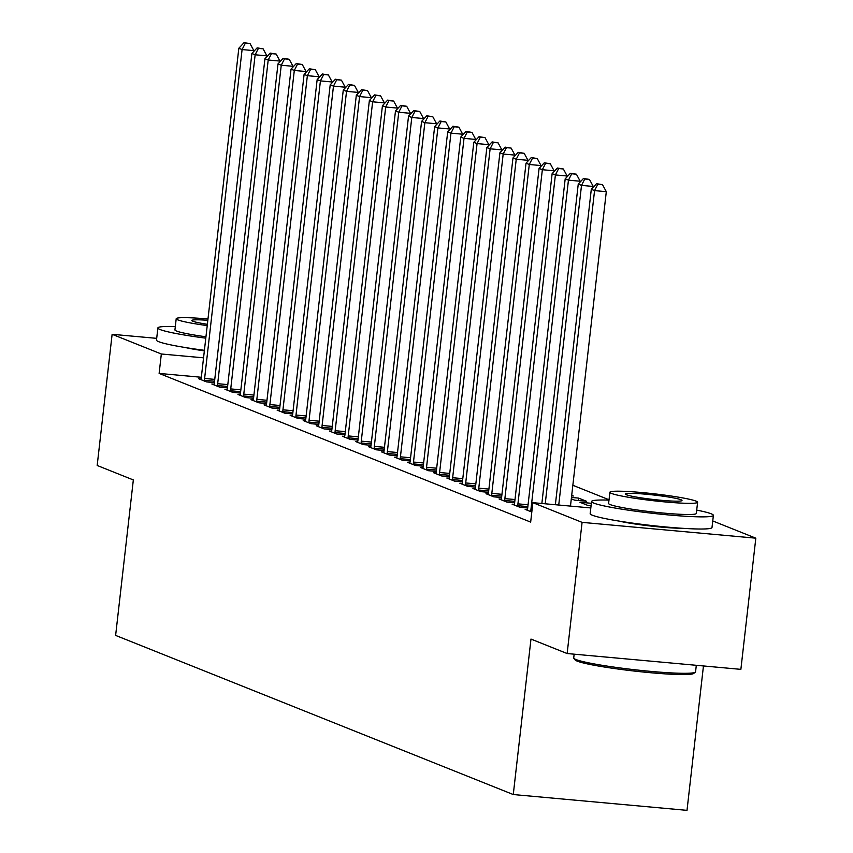 <?xml version="1.0" encoding="UTF-8"?>
<svg xmlns="http://www.w3.org/2000/svg" width="853" height="853" viewBox="0 0 853 853"><rect width="100%" height="100%" fill="white"/><g stroke="black" fill="none" stroke-linecap="round" stroke-linejoin="round"><path stroke-width="1.28" d="M609.031 499.762L572.853 485.282M712.756 520.948L755.822 538.179L582.087 522.367L532.869 502.673L590.82 507.951M582.087 522.367L567.138 653.537L740.873 669.36L755.822 538.179M703.458 665.948L687.006 810.35L513.271 794.538L115.624 635.41L133.335 479.94L97.178 465.471L112.127 334.301L156.696 338.353M514.199 504.997L514.359 504.315L512.088 504.155L519.925 507.29L527.687 507.993M591.342 503.291L579.891 502.246L587.728 505.381L591.076 505.69M488.097 494.548L488.257 493.866L485.986 493.706L493.812 496.841L501.585 497.544M571.702 495.348L573.355 496.009L571.649 495.849M462.134 483.459L459.874 483.256L467.7 486.391L475.473 487.095M435.872 473.65L436.032 472.967L433.761 472.807L441.598 475.942L449.36 476.646M409.771 463.2L409.93 462.518L407.649 462.358L415.486 465.493L423.248 466.196M383.658 452.751L383.818 452.069L381.547 451.909L389.373 455.044L397.146 455.747M357.695 441.662L355.434 441.459L363.271 444.594L371.034 445.298M331.444 431.853L331.593 431.181L329.322 431.01L337.159 434.145L344.921 434.849M305.481 420.774L303.22 420.561L311.046 423.696L318.819 424.41M279.368 410.325L277.108 410.112L284.945 413.247L292.707 413.961M253.266 399.876L250.995 399.662L258.832 402.797L266.594 403.512M227.154 389.426L224.893 389.224L232.72 392.359L240.493 393.062M201.041 378.977L198.781 378.775L206.618 381.909L214.38 382.613M201.34 377.271L159.127 373.422L530.662 522.1L532.869 502.673M214.092 384.202L211.832 383.999L219.669 387.134L227.431 387.838M240.205 394.651L237.944 394.438L245.781 397.573L253.544 398.287M266.317 405.1L264.057 404.887L271.883 408.022L279.656 408.736M292.43 415.55L290.159 415.336L297.996 418.471L305.758 419.186M318.532 425.999L316.271 425.786L324.108 428.92L331.87 429.635M344.495 437.077L344.655 436.395L342.384 436.235L350.21 439.37L357.983 440.073M370.607 447.526L370.756 446.844L368.485 446.684L376.322 449.819L384.085 450.523M396.709 457.976L396.869 457.293L394.598 457.133L402.435 460.268L410.197 460.972M422.821 468.425L422.981 467.743L420.71 467.583L428.537 470.717L436.309 471.421M448.934 478.874L449.094 478.192L446.823 478.032L454.649 481.167L462.422 481.87M475.036 489.323L475.196 488.641L472.925 488.481L480.761 491.616L488.524 492.32M578.302 500.487L578.579 498.099L571.467 497.448M578.579 498.099L586.406 501.233L574.666 500.157L571.307 498.813M501.148 499.773L501.308 499.09L499.037 498.93L506.863 502.065L514.636 502.769M527.261 510.222L527.421 509.54L525.149 509.369L531.803 512.035M682.091 528.274A38.257 3.017 -173.5 0 1 619.139 521.108M159.127 373.422L161.334 353.995L112.127 334.301M567.138 653.537L530.982 639.068L513.271 794.538M204.347 350.871A38.257 3.017 -173.5 0 1 185.474 347.555M203.558 357.834L161.334 353.995M253.736 51.489L253.831 50.626L242.092 49.559L204.613 378.465A4.905 1.354 -84.8 0 0 204.507 380.321L204.496 381.056M245.355 43.172L250.046 43.599L244.043 42.65L245.355 43.172L242.092 49.559L238.829 48.258L201.351 377.154A4.905 1.354 -84.8 0 1 201.052 378.935L200.892 379.617M253.831 50.626L250.046 43.599M244.043 42.65L238.829 48.258M266.786 56.714L266.882 55.85L255.143 54.784L217.675 383.69A4.905 1.354 -84.8 0 0 217.558 385.545L217.558 386.281M258.406 48.397L263.108 48.824L257.105 47.875L258.406 48.397L255.143 54.784L251.88 53.472L214.412 382.379A4.905 1.354 -84.8 0 1 214.103 384.159L213.954 384.842M266.882 55.85L263.108 48.824M257.105 47.875L251.88 53.472M279.837 61.938L279.944 61.075L268.205 60.009L230.726 388.915A4.905 1.354 -84.8 0 0 230.619 390.759L230.609 391.506M271.467 53.622L276.159 54.048L270.156 53.099L271.467 53.622L268.205 60.009L264.942 58.697L227.463 387.603A4.905 1.354 -84.8 0 1 227.165 389.384L227.005 390.066M279.944 61.075L276.159 54.048M270.156 53.099L264.942 58.697M175.313 326.56A61.309 4.83 6.5 0 0 157.88 327.947A61.309 4.83 6.5 0 0 160.108 329.546A61.309 4.83 6.5 0 0 205.797 338.172M157.88 327.947L156.494 340.102A61.309 4.83 6.5 0 0 158.722 341.69A61.309 4.83 6.5 0 0 204.411 350.316M205.957 336.786A44.143 3.476 -173.5 0 1 176.539 331.049A44.143 3.476 -173.5 0 1 174.94 329.898L176.208 318.723A44.143 3.476 6.5 0 0 177.808 319.875A44.143 3.476 6.5 0 0 207.226 325.611M207.833 320.301A28.448 2.239 6.5 0 0 191.808 320.493A28.448 2.239 6.5 0 0 192.842 321.24A28.448 2.239 6.5 0 0 207.375 324.3M207.983 318.99A44.143 3.476 6.5 0 0 176.208 318.723M695.334 672.175L693.702 673.454A59.838 4.713 -173.5 0 1 639.91 671.674A59.838 4.713 -173.5 0 1 577.193 661.118A59.838 4.713 -173.5 0 1 575.167 659.945L573.877 658.335A61.309 4.83 6.5 0 0 575.956 659.529A61.309 4.83 6.5 0 0 640.219 670.341A61.309 4.83 6.5 0 0 695.334 672.175A61.309 4.83 6.5 0 0 695.568 671.812L696.304 665.297M608.989 500.114A61.309 4.83 6.5 0 0 591.555 501.5A61.309 4.83 6.5 0 0 593.773 503.099A61.309 4.83 6.5 0 0 660.435 514.156A61.309 4.83 6.5 0 0 713.385 515.383A61.309 4.83 6.5 0 0 711.167 513.783A61.309 4.83 6.5 0 0 696.709 510.105M591.555 501.5L590.169 513.645A61.309 4.83 6.5 0 0 592.387 515.244A61.309 4.83 6.5 0 0 659.049 526.301A61.309 4.83 6.5 0 0 711.999 527.527L713.385 515.383M697.605 502.257L696.325 513.431A44.143 3.476 -173.5 0 1 658.207 512.557A44.143 3.476 -173.5 0 1 610.204 504.592A44.143 3.476 -173.5 0 1 608.605 503.441L609.884 492.266A44.143 3.476 6.5 0 0 611.484 493.418A44.143 3.476 6.5 0 0 659.476 501.383A44.143 3.476 6.5 0 0 697.605 502.257A44.143 3.476 6.5 0 0 696.005 501.116A44.143 3.476 6.5 0 0 648.013 493.141A44.143 3.476 6.5 0 0 609.884 492.266M680.971 499.741A28.448 2.239 6.5 0 0 650.05 494.612A28.448 2.239 6.5 0 0 625.473 494.047A28.448 2.239 6.5 0 0 626.507 494.783A28.448 2.239 6.5 0 0 657.439 499.922A28.448 2.239 6.5 0 0 682.005 500.487A28.448 2.239 6.5 0 0 680.971 499.741M574.154 654.176L573.728 657.93A61.309 4.83 6.5 0 0 573.877 658.335M292.899 67.163L292.995 66.299L281.255 65.233L243.777 394.139A4.905 1.354 -84.8 0 0 243.67 395.984L243.659 396.73M284.518 58.846L289.21 59.273L283.207 58.324L284.518 58.846L281.255 65.233L277.993 63.922L240.514 392.828A4.905 1.354 -84.8 0 1 240.215 394.608L240.056 395.291M292.995 66.299L289.21 59.273M283.207 58.324L277.993 63.922M305.95 72.388L306.046 71.524L294.306 70.458L256.838 399.364A4.905 1.354 -84.8 0 0 256.721 401.209L256.721 401.955M297.569 64.071L302.271 64.497L296.268 63.548L297.569 64.071L294.306 70.458L291.044 69.146L253.576 398.052A4.905 1.354 -84.8 0 1 253.266 399.833L253.117 400.515M306.046 71.524L302.271 64.497M296.268 63.548L291.044 69.146M319.001 77.612L319.107 76.749L307.368 75.682L269.889 404.589A4.905 1.354 -84.8 0 0 269.783 406.433L269.772 407.18M310.631 69.296L315.322 69.722L309.319 68.773L310.631 69.296L307.368 75.682L304.105 74.371L266.626 403.277A4.905 1.354 -84.8 0 1 266.328 405.058L266.168 405.74M319.107 76.749L315.322 69.722M309.319 68.773L304.105 74.371M332.062 82.837L332.158 81.973L320.419 80.907L282.94 409.813A4.905 1.354 -84.8 0 0 282.833 411.658L282.833 412.404M323.682 74.52L328.373 74.947L322.381 73.998L323.682 74.52L320.419 80.907L317.156 79.596L279.677 408.502A4.905 1.354 -84.8 0 1 279.379 410.282L279.219 410.965M332.158 81.973L328.373 74.947M322.381 73.998L317.156 79.596M345.113 88.062L345.209 87.198L333.47 86.132L296.002 415.038A4.905 1.354 -84.8 0 0 295.884 416.882L295.884 417.629M336.732 79.745L341.435 80.171L335.432 79.222L336.732 79.745L333.47 86.132L330.207 84.82L292.739 413.726A4.905 1.354 -84.8 0 1 292.43 415.507L292.28 416.189M345.209 87.198L341.435 80.171M335.432 79.222L330.207 84.82M358.164 93.286L358.271 92.423L346.531 91.356L309.053 420.262A4.905 1.354 -84.8 0 0 308.946 422.107L308.935 422.853M349.794 84.969L354.485 85.396L348.482 84.447L349.794 84.969L346.531 91.356L343.269 90.045L305.79 418.951A4.905 1.354 -84.8 0 1 305.491 420.732L305.331 421.414M358.271 92.423L354.485 85.396M348.482 84.447L343.269 90.045M371.226 98.511L371.322 97.647L359.582 96.581L322.103 425.487A4.905 1.354 -84.8 0 0 321.997 427.332L321.997 428.078M362.845 90.194L367.536 90.621L361.544 89.672L362.845 90.194L359.582 96.581L356.319 95.269L318.841 424.176A4.905 1.354 -84.8 0 1 318.542 425.956L318.382 426.639M371.322 97.647L367.536 90.621M361.544 89.672L356.319 95.269M384.276 103.735L384.372 102.872L372.633 101.806L335.165 430.701A4.905 1.354 -84.8 0 0 335.048 432.556L335.048 433.303M375.896 95.419L380.598 95.845L374.595 94.896L375.896 95.419L372.633 101.806L369.37 100.494L331.902 429.4A4.905 1.354 -84.8 0 1 331.593 431.181M384.372 102.872L380.598 95.845M374.595 94.896L369.37 100.494M397.327 108.96L397.434 108.096L385.695 107.02L348.216 435.926A4.905 1.354 -84.8 0 0 348.109 437.781L348.099 438.527M388.957 100.633L393.649 101.07L387.646 100.11L388.957 100.633L385.695 107.02L382.432 105.719L344.953 434.625A4.905 1.354 -84.8 0 1 344.655 436.395M397.434 108.096L393.649 101.07M387.646 100.11L382.432 105.719M410.389 114.185L410.485 113.321L398.746 112.244L361.267 441.15A4.905 1.354 -84.8 0 0 361.16 443.006L361.16 443.752M402.008 105.857L406.7 106.294L400.707 105.335L402.008 105.857L398.746 112.244L395.483 110.943L358.004 439.849A4.905 1.354 -84.8 0 1 357.706 441.619L357.546 442.302M410.485 113.321L406.7 106.294M400.707 105.335L395.483 110.943M423.44 119.409L423.536 118.546L411.796 117.469L374.328 446.375A4.905 1.354 -84.8 0 0 374.211 448.23L374.211 448.977M415.059 111.082L419.761 111.508L413.758 110.559L415.059 111.082L411.796 117.469L408.534 116.168L371.066 445.074A4.905 1.354 -84.8 0 1 370.756 446.844M423.536 118.546L419.761 111.508M413.758 110.559L408.534 116.168M436.491 124.634L436.597 123.77L424.858 122.693L387.379 451.6A4.905 1.354 -84.8 0 0 387.273 453.455L387.262 454.201M428.121 116.307L432.812 116.733L426.809 115.784L428.121 116.307L424.858 122.693L421.595 121.393L384.117 450.299A4.905 1.354 -84.8 0 1 383.818 452.069M436.597 123.77L432.812 116.733M426.809 115.784L421.595 121.393M449.552 129.859L449.648 128.995L437.909 127.918L400.43 456.824A4.905 1.354 -84.8 0 0 400.324 458.679L400.324 459.426M441.172 121.531L445.863 121.958L439.871 121.009L441.172 121.531L437.909 127.918L434.646 126.617L397.167 455.523A4.905 1.354 -84.8 0 1 396.869 457.293M449.648 128.995L445.863 121.958M439.871 121.009L434.646 126.617M462.603 135.083L462.699 134.209L450.96 133.143L413.492 462.049A4.905 1.354 -84.8 0 0 413.374 463.904L413.374 464.65M454.222 126.756L458.925 127.182L452.922 126.233L454.222 126.756L450.96 133.143L447.697 131.842L410.229 460.748A4.905 1.354 -84.8 0 1 409.93 462.518M462.699 134.209L458.925 127.182M452.922 126.233L447.697 131.842M475.654 140.308L475.761 139.434L464.021 138.367L426.543 467.273A4.905 1.354 -84.8 0 0 426.436 469.129L426.425 469.875M467.284 131.98L471.976 132.407L465.973 131.458L467.284 131.98L464.021 138.367L460.759 137.066L423.28 465.973A4.905 1.354 -84.8 0 1 422.981 467.743M475.761 139.434L471.976 132.407M465.973 131.458L460.759 137.066M488.716 145.522L488.812 144.658L477.072 143.592L439.604 472.498A4.905 1.354 -84.8 0 0 439.487 474.353L439.487 475.089M480.335 137.205L485.026 137.632L479.034 136.683L480.335 137.205L477.072 143.592L473.81 142.291L436.331 471.197A4.905 1.354 -84.8 0 1 436.032 472.967M488.812 144.658L485.026 137.632M479.034 136.683L473.81 142.291M501.767 150.746L501.863 149.883L490.123 148.817L452.655 477.723A4.905 1.354 -84.8 0 0 452.538 479.578L452.538 480.314M493.386 142.43L498.088 142.856L492.085 141.907L493.386 142.43L490.123 148.817L486.86 147.516L449.392 476.422A4.905 1.354 -84.8 0 1 449.094 478.192M501.863 149.883L498.088 142.856M492.085 141.907L486.86 147.516M514.817 155.971L514.924 155.107L503.185 154.041L465.706 482.947A4.905 1.354 -84.8 0 0 465.599 484.803L465.589 485.538M506.447 147.654L511.139 148.081L505.136 147.132L506.447 147.654L503.185 154.041L499.922 152.74L462.443 481.646A4.905 1.354 -84.8 0 1 462.145 483.416L461.985 484.099M514.924 155.107L511.139 148.081M505.136 147.132L499.922 152.74M527.879 161.196L527.975 160.332L516.236 159.266L478.768 488.172A4.905 1.354 -84.8 0 0 478.65 490.027L478.65 490.763M519.498 152.879L524.19 153.305L518.197 152.356L519.498 152.879L516.236 159.266L512.973 157.965L475.494 486.86A4.905 1.354 -84.8 0 1 475.196 488.641M527.975 160.332L524.19 153.305M518.197 152.356L512.973 157.965M540.93 166.42L541.026 165.557L529.286 164.49L491.818 493.397A4.905 1.354 -84.8 0 0 491.701 495.252L491.701 495.988M532.549 158.104L537.251 158.53L531.248 157.581L532.549 158.104L529.286 164.49L526.024 163.19L488.556 492.085A4.905 1.354 -84.8 0 1 488.257 493.866M541.026 165.557L537.251 158.53M531.248 157.581L526.024 163.19M553.981 171.645L554.087 170.781L542.348 169.715L504.869 498.621A4.905 1.354 -84.8 0 0 504.763 500.476L504.752 501.212M545.611 163.328L550.302 163.755L544.299 162.806L545.611 163.328L542.348 169.715L539.085 168.404L501.607 497.31A4.905 1.354 -84.8 0 1 501.308 499.09M554.087 170.781L550.302 163.755M544.299 162.806L539.085 168.404M567.042 176.87L567.138 176.006L555.399 174.94L517.931 503.846A4.905 1.354 -84.8 0 0 517.814 505.69L517.814 506.437M558.662 168.553L563.353 168.979L557.361 168.03L558.662 168.553L555.399 174.94L552.136 173.628L514.658 502.534A4.905 1.354 -84.8 0 1 514.359 504.315M567.138 176.006L563.353 168.979M557.361 168.03L552.136 173.628M580.093 182.094L580.189 181.231L568.45 180.164L530.982 509.07A4.905 1.354 -84.8 0 0 530.865 510.915L530.865 511.661M571.713 173.777L576.415 174.204L570.412 173.255L571.713 173.777L568.45 180.164L565.187 178.853L527.719 507.759A4.905 1.354 -84.8 0 1 527.421 509.54M580.189 181.231L576.415 174.204M570.412 173.255L565.187 178.853M593.155 187.319L593.251 186.455L581.511 185.389L545.227 503.792M584.774 179.002L589.466 179.429L583.463 178.48L584.774 179.002L581.511 185.389L578.249 184.077L541.858 503.494M593.251 186.455L589.466 179.429M583.463 178.48L578.249 184.077M570.476 506.096L606.302 191.68L594.562 190.614L558.736 505.029M597.825 184.227L602.517 184.653L596.524 183.704L597.825 184.227L594.562 190.614L591.3 189.302L555.367 504.72M606.302 191.68L602.517 184.653M596.524 183.704L591.3 189.302M204.613 378.465L214.753 379.382M204.507 380.321L214.54 381.227M217.675 383.69L227.804 384.607M217.558 385.545L227.591 386.452M230.726 388.915L240.855 389.832M230.619 390.759L240.653 391.676M243.777 394.139L253.917 395.056M243.67 395.984L253.704 396.901M256.838 399.364L266.968 400.281M256.721 401.209L266.754 402.126M269.889 404.589L280.019 405.506M269.783 406.433L279.816 407.35M282.94 409.813L293.08 410.73M282.833 411.658L292.867 412.575M296.002 415.038L306.131 415.955M295.884 416.882L305.918 417.799M309.053 420.262L319.182 421.179M308.946 422.107L318.979 423.024M322.103 425.487L332.243 426.404M321.997 427.332L332.03 428.249M335.165 430.701L345.294 431.629M335.048 432.556L345.081 433.473M348.216 435.926L358.345 436.853M348.109 437.781L358.143 438.698M361.267 441.15L371.407 442.078M361.16 443.006L371.194 443.923M374.328 446.375L384.458 447.303M374.211 448.23L384.245 449.147M387.379 451.6L397.509 452.527M387.273 453.455L397.306 454.372M400.43 456.824L410.57 457.752M400.324 458.679L410.357 459.596M413.492 462.049L423.621 462.976M413.374 463.904L423.408 464.821M426.543 467.273L436.672 468.201M426.436 469.129L436.469 470.035M439.604 472.498L449.734 473.426M439.487 474.353L449.52 475.26M452.655 477.723L462.784 478.65M452.538 479.578L462.571 480.484M465.706 482.947L475.835 483.875M465.599 484.803L475.633 485.709M478.768 488.172L488.897 489.089M478.65 490.027L488.684 490.933M491.818 493.397L501.948 494.313M491.701 495.252L501.735 496.158M504.869 498.621L514.999 499.538M504.763 500.476L514.796 501.383M517.931 503.846L528.06 504.763M517.814 505.69L527.847 506.607M530.982 509.07L532.133 509.177M530.865 510.915L531.92 511.011"/></g></svg>
